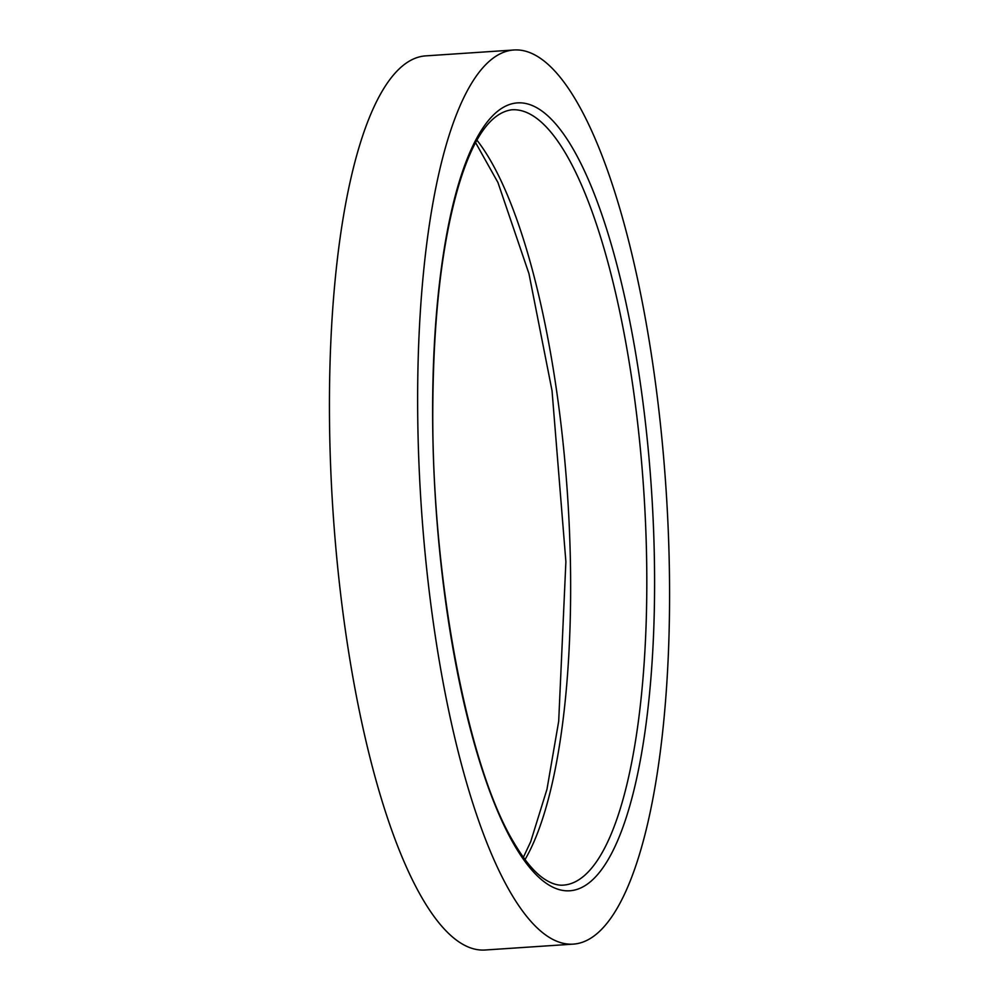 <?xml version="1.0" encoding="UTF-8"?>
<svg xmlns="http://www.w3.org/2000/svg" width="1000" height="1000" viewBox="0 0 1000 1000"><rect width="100%" height="100%" fill="white"/><g stroke="black" fill="none" stroke-linecap="round" stroke-linejoin="round"><path stroke-width="1.5" d="M669.125 557.212A448.05 122.675 86.2 0 0 513.725 50A448.05 122.675 86.2 0 0 421.188 505.225A448.05 122.675 86.2 0 0 573.45 944.112A448.05 122.675 86.2 0 0 669.125 557.212M513.725 50L425.538 55.888A448.05 122.675 86.2 0 0 332.987 511.125A448.05 122.675 86.2 0 0 485.25 950L573.45 944.112M654.2 550.062A394.787 108.088 86.2 0 0 480.025 132.463A394.787 108.088 86.2 0 0 496.55 808.637A394.787 108.088 86.2 0 0 654.2 550.062M646.425 549.625A388.525 106.375 86.2 0 0 511.688 109.8C490.712 112.725 473.088 137.812 458.825 185.075C442.638 239.913 433.988 311.125 432.887 398.713C430.275 569.125 466.438 764.725 514.025 842.837C524.55 860.612 534.725 872.725 544.538 879.15C551.475 883.662 557.788 885.65 563.475 885.113A388.525 106.375 86.2 0 0 646.425 549.625M476.975 140.225A388.525 106.375 -93.8 0 1 570.25 554.712A388.525 106.375 -93.8 0 1 525.025 859.575M475.625 142.688L497.925 182.463L528.962 273.675L552.038 390.75L565.887 561.712L558.688 721.325L546.987 789.212L530.688 841.725L523.362 857.312"/></g></svg>
